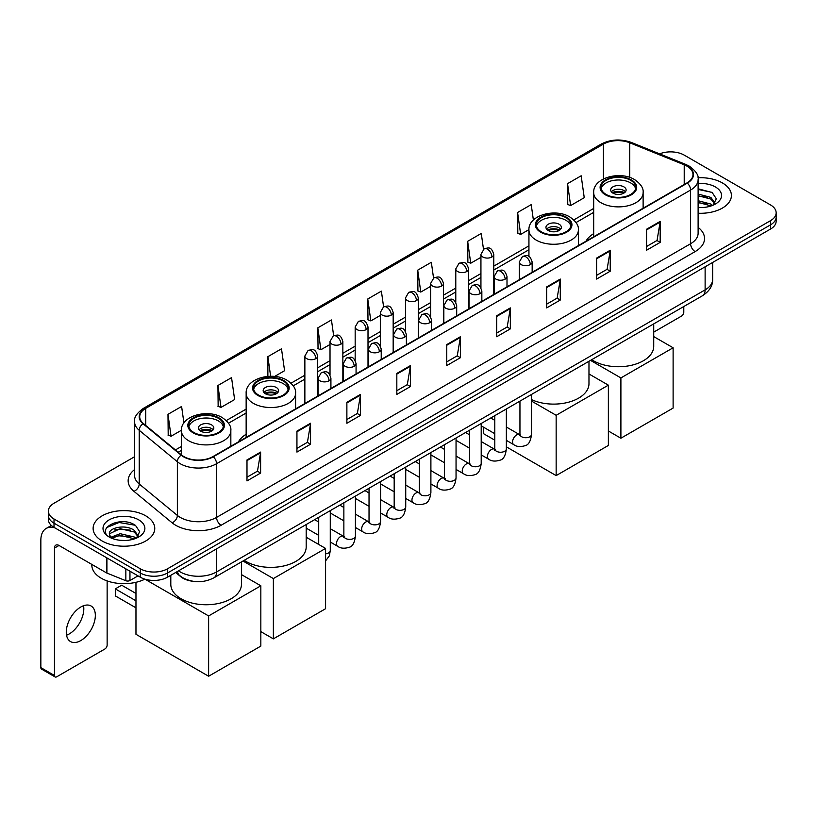 <?xml version="1.0" encoding="UTF-8"?>
<svg xmlns="http://www.w3.org/2000/svg" width="817" height="817" viewBox="0 0 817 817"><rect width="100%" height="100%" fill="white"/><g stroke="black" fill="none" stroke-linecap="round" stroke-linejoin="round"><path stroke-width="1.23" d="M246.152 434.276A34.028 19.649 0 0 0 238.411 441.885M593.683 233.631A34.028 19.649 0 0 0 585.942 241.24M193.006 581.285A19.261 11.121 180 0 1 180.812 576.741L175.655 572.482M134.57 456.744L54.014 503.252A19.261 11.121 0 0 0 48.377 511.115L48.377 519.51A19.261 11.121 0 0 0 54.014 527.373L140.289 577.18A19.261 11.121 0 0 0 167.526 577.18L770.513 229.056A19.261 11.121 0 0 0 776.15 221.182L776.15 216.995A19.261 11.121 0 0 1 770.513 224.859A19.261 11.121 0 0 0 776.15 216.995L776.15 212.798A19.261 11.121 0 0 0 770.513 204.934L684.237 155.128A19.261 11.121 0 0 0 659.605 153.872M48.377 511.115A19.261 11.121 0 0 0 54.014 518.979L140.289 568.785A19.261 11.121 0 0 0 167.526 568.785L167.526 572.983L770.513 224.859L167.526 572.983A19.261 11.121 0 0 1 140.289 572.983A19.261 11.121 0 0 0 167.526 572.983L167.526 577.18M54.014 518.979L54.014 523.176L140.289 572.983L54.014 523.176A19.261 11.121 0 0 1 48.377 515.313A19.261 11.121 0 0 0 54.014 523.176L54.014 527.373M722.381 182.916A30.821 17.79 0 0 0 697.994 177.769A30.821 17.79 0 0 1 722.381 182.916A30.821 17.79 0 0 1 731.409 195.498A30.821 17.79 0 0 0 722.381 182.916M145.732 515.833A30.821 17.79 0 0 0 112.143 511.983A30.821 17.79 0 0 0 93.118 528.415A30.821 17.79 0 0 0 102.145 540.997A30.821 17.79 0 0 0 135.734 544.857A30.821 17.79 0 0 0 154.76 528.415A30.821 17.79 0 0 0 145.732 515.833A30.821 17.79 0 0 0 112.143 511.983A30.821 17.79 0 0 0 93.118 528.415A30.821 17.79 0 0 0 102.145 540.997A30.821 17.79 0 0 0 135.734 544.857A30.821 17.79 0 0 0 154.76 528.415A30.821 17.79 0 0 0 145.732 515.833M686.964 166.137A20.548 11.867 180 0 1 692.979 174.521A20.548 11.867 180 0 1 686.964 182.916L212.931 456.591A20.548 11.867 180 0 1 181.578 455.008L143.424 423.553A20.548 11.867 180 0 1 139.707 416.752A20.548 11.867 180 0 1 145.732 408.357L603.426 144.109A20.548 11.867 180 0 1 629.744 142.781L684.217 164.809A20.548 11.867 180 0 1 686.964 166.137M687.322 165.922A21.058 12.163 0 0 0 684.513 164.564L630.03 142.536A21.058 12.163 0 0 0 603.058 143.904L145.365 408.153A21.058 12.163 0 0 0 143.006 423.727L181.149 455.181A21.058 12.163 0 0 0 213.298 456.805L687.322 183.12A21.058 12.163 0 0 0 687.322 165.922M246.989 459.951L246.989 480.917L260.613 473.053L260.613 452.087L246.989 459.951M246.989 477.199L257.478 471.143L260.552 452.781A5.137 2.962 -120 0 0 260.613 452.087M257.386 471.195L260.613 473.053M296.939 431.11L296.939 452.087L310.552 444.223L310.552 423.247L296.939 431.11M296.939 448.359L307.427 442.303L310.501 423.941A5.137 2.962 -120 0 0 310.552 423.247M307.335 442.354L310.552 444.223M346.878 402.281L346.878 423.247L360.501 415.383L360.501 394.407L346.878 402.281M346.878 419.529L357.366 413.473L360.45 395.111A5.137 2.962 -120 0 0 360.501 394.407M357.274 413.525L360.501 415.383M396.827 373.44L396.827 394.407L410.451 386.543L410.451 365.577L396.827 373.44M396.827 390.689L407.315 384.633L410.389 366.271A5.137 2.962 -120 0 0 410.451 365.577M407.223 384.684L410.451 386.543M646.553 229.26L646.553 250.237L660.177 242.373L660.177 221.397L646.553 229.26M646.553 246.509L657.042 240.453L660.116 222.091A5.137 2.962 -120 0 0 660.177 221.397M656.95 240.504L660.177 242.373M596.604 258.101L596.604 279.067L610.228 271.203L610.228 250.237L596.604 258.101M596.604 275.349L607.102 269.293L610.176 250.931A5.137 2.962 -120 0 0 610.228 250.237M607.011 269.344L610.228 271.203M546.665 286.93L546.665 307.907L560.278 300.043L560.278 279.067L546.665 286.93M546.665 304.179L557.153 298.123L560.227 279.761A5.137 2.962 -120 0 0 560.278 279.067M557.061 298.185L560.278 300.043M496.716 315.77L496.716 336.737L510.339 328.873L510.339 307.907L496.716 315.77M496.716 333.019L507.204 326.963L510.278 308.601A5.137 2.962 -120 0 0 510.339 307.907M507.112 327.014L510.339 328.873M446.766 344.6L446.766 365.577L460.39 357.713L460.39 336.737L446.766 344.6M446.766 361.86L457.265 355.793L460.339 337.441A5.137 2.962 -120 0 0 460.39 336.737M457.173 355.855L460.39 357.713M698.116 213.237A30.821 17.79 0 0 0 731.409 195.498A30.821 17.79 0 0 1 698.116 213.237M167.526 568.785L770.513 220.661A19.261 11.121 0 0 0 776.15 212.798M274.624 376.453L284.571 370.714L281.497 348.798L267.874 356.661L267.874 376.392M217.925 385.501L221.009 407.407L234.622 399.544L231.548 377.638L217.925 385.501L218.149 406.345M183.917 422.961L181.609 406.468L167.985 414.331L168.2 435.175M433.541 278.046L431.335 262.288L417.712 270.151L417.926 291.005M483.49 249.246L481.274 233.458L467.661 241.321L467.875 262.165M533.389 220.049L531.224 204.618L517.6 212.481L517.825 233.325M567.549 183.651L570.623 205.557L584.247 197.694L581.173 175.788L567.549 183.651L567.764 204.495M333.653 335.726L331.447 319.958L317.823 327.831L318.038 348.675M383.592 306.865L381.386 291.128L367.762 298.991L367.987 319.835M367.762 298.991L370.836 320.907L380.324 315.423M370.836 320.907L367.762 319.753M417.712 270.151L420.786 292.067L430.63 286.379M420.786 292.067L417.712 290.923M467.661 241.321L470.735 263.227L480.937 257.335M470.735 263.227L467.661 262.083M517.6 212.481L520.674 234.397L528.936 229.628M520.674 234.397L517.6 233.243M570.623 205.557L567.549 204.413M317.823 327.831L320.897 349.737L330.017 344.478M320.897 349.737L317.823 348.593M267.874 356.661L270.631 376.269M221.009 407.407L217.925 406.263M167.985 414.331L171.059 436.247L181.405 430.273M171.059 436.247L167.985 435.093M698.116 207.365L701.946 207.559M698.116 200.706L710.841 204.056L712.536 205.414M698.116 202.371L711.147 205.935M698.116 194.048L710.841 197.397L715.018 203.157M698.116 195.712L710.841 199.062L714.681 203.586M698.116 207.498A20.936 12.081 0 0 0 715.386 204.046A20.936 12.081 0 0 0 715.386 186.95A20.936 12.081 0 0 0 698.116 183.498M713.037 205.21L716.315 198.776L712.169 192.526L698.116 188.778M698.116 189.432L711.883 192.332M698.116 196.09L707.256 197.224M698.116 202.749L707.256 203.882M653.723 332.131L681.511 316.087A3.207 1.859 120 0 0 683.788 312.155L683.788 306.538M630.663 180.291A17.341 10.008 0 0 0 611.77 178.126A17.341 10.008 0 0 0 601.067 187.369A17.341 10.008 0 0 0 606.143 194.446A17.341 10.008 0 0 0 625.036 196.621A17.341 10.008 0 0 0 635.738 187.369A17.341 10.008 0 0 0 630.663 180.291M635.585 188.676A17.341 10.008 0 0 0 630.663 182.916A17.341 10.008 0 0 0 612.832 180.516A17.341 10.008 0 0 0 601.21 188.676M591.712 359.694A35.315 20.394 0 0 0 593.428 360.757A35.315 20.394 0 0 0 631.919 365.179A35.315 20.394 0 0 0 653.723 346.337L653.723 323.889M623.851 186.848A7.71 4.453 0 0 0 615.456 185.878A7.71 4.453 0 0 0 610.697 189.993A7.71 4.453 0 0 0 612.954 193.139A7.71 4.453 0 0 0 621.349 194.099A7.71 4.453 0 0 0 626.108 189.993A7.71 4.453 0 0 0 623.851 186.848M625.424 191.832A7.71 4.453 0 0 0 623.851 190.514A7.71 4.453 0 0 0 611.382 191.832M612.178 192.618A10.274 5.933 180 0 1 624.178 192.424L624.178 192.935M613.016 193.18A8.987 5.188 180 0 1 623.248 192.965L624.178 192.424M623.095 193.517L623.248 192.965M620.9 438.218L620.9 377.924L673.116 347.776L673.116 408.071L620.9 438.218L608.369 430.988M620.9 377.924L590.517 360.379M653.723 336.584L673.116 347.776M565.915 217.669A17.341 10.008 0 0 0 547.022 215.504A17.341 10.008 0 0 0 536.32 224.757A17.341 10.008 0 0 0 541.395 231.834A17.341 10.008 0 0 0 560.288 233.999A17.341 10.008 0 0 0 570.991 224.757A17.341 10.008 0 0 0 565.915 217.669M570.838 226.064A17.341 10.008 0 0 0 565.915 220.294A17.341 10.008 0 0 0 548.084 217.894A17.341 10.008 0 0 0 536.463 226.064M531.51 399.605A35.315 20.394 0 0 0 568.908 402.107A35.315 20.394 0 0 0 588.975 383.714L588.975 361.277M559.104 224.226A7.71 4.453 0 0 0 550.709 223.266A7.71 4.453 0 0 0 545.95 227.371A7.71 4.453 0 0 0 548.207 230.517A7.71 4.453 0 0 0 556.602 231.487A7.71 4.453 0 0 0 561.361 227.371A7.71 4.453 0 0 0 559.104 224.226M560.676 229.209A7.71 4.453 0 0 0 559.104 227.902A7.71 4.453 0 0 0 546.634 229.209M547.431 229.996A10.274 5.933 180 0 1 559.431 229.812L559.431 230.323M548.268 230.557A8.987 5.188 180 0 1 558.501 230.343L559.431 229.812M558.348 230.905L558.501 230.343M556.152 475.596L556.152 415.302L608.369 385.154L608.369 445.449L556.152 475.596L506.356 446.848M494.796 440.179L483.501 433.653L483.501 427.168M556.152 415.302L531.51 401.076M588.975 373.961L608.369 385.154M283.131 380.936A17.341 10.008 0 0 0 264.238 378.771A17.341 10.008 0 0 0 253.536 388.014A17.341 10.008 0 0 0 258.611 395.091A17.341 10.008 0 0 0 277.504 397.266A17.341 10.008 0 0 0 288.207 388.014A17.341 10.008 0 0 0 283.131 380.936M288.064 389.321A17.341 10.008 0 0 0 283.131 383.561A17.341 10.008 0 0 0 265.3 381.161A17.341 10.008 0 0 0 253.679 389.321M244.181 560.339A35.315 20.394 0 0 0 245.897 561.402A35.315 20.394 0 0 0 284.387 565.813A35.315 20.394 0 0 0 306.191 546.981L306.191 524.534M276.32 387.493A7.71 4.453 0 0 0 267.925 386.523A7.71 4.453 0 0 0 263.166 390.638A7.71 4.453 0 0 0 265.423 393.784A7.71 4.453 0 0 0 273.818 394.744A7.71 4.453 0 0 0 278.577 390.638A7.71 4.453 0 0 0 276.32 387.493M277.892 392.466A7.71 4.453 0 0 0 276.32 391.159A7.71 4.453 0 0 0 263.85 392.466M264.647 393.253A10.274 5.933 180 0 1 276.646 393.069L276.646 393.58M265.484 393.814A8.987 5.188 180 0 1 275.717 393.6L276.646 393.069M275.564 394.162L275.717 393.6M273.368 638.863L273.368 578.569L325.585 548.421L325.585 608.716L273.368 638.863L260.837 631.623M273.368 578.569L242.986 561.024M306.191 537.229L325.585 548.421M218.384 418.314A17.341 10.008 0 0 0 199.491 416.149A17.341 10.008 0 0 0 188.788 425.391A17.341 10.008 0 0 0 193.864 432.479A17.341 10.008 0 0 0 212.757 434.644A17.341 10.008 0 0 0 223.46 425.391A17.341 10.008 0 0 0 218.384 418.314M223.317 426.709A17.341 10.008 0 0 0 218.384 420.939A17.341 10.008 0 0 0 200.553 418.539A17.341 10.008 0 0 0 188.931 426.709M170.804 575.291L170.804 584.359A35.315 20.394 0 0 0 181.149 598.779A35.315 20.394 0 0 0 219.64 603.201A35.315 20.394 0 0 0 241.444 584.359L241.444 561.922M211.572 424.871A7.71 4.453 0 0 0 203.178 423.911A7.71 4.453 0 0 0 198.419 428.016A7.71 4.453 0 0 0 200.676 431.162A7.71 4.453 0 0 0 209.07 432.132A7.71 4.453 0 0 0 213.829 428.016A7.71 4.453 0 0 0 211.572 424.871M213.145 429.854A7.71 4.453 0 0 0 211.572 428.537A7.71 4.453 0 0 0 199.103 429.854M199.899 430.641A10.274 5.933 180 0 1 211.899 430.447L211.899 430.967M200.737 431.202A8.987 5.188 180 0 1 210.97 430.988L211.899 430.447M210.817 431.55L210.97 430.988M135.969 607.828L115.309 595.899L115.309 588.873L135.969 600.801M208.621 676.241L208.621 615.947L260.837 585.799L260.837 646.094L208.621 676.241L135.969 634.298L135.969 582.307M208.621 615.947L144.905 579.161A32.108 18.536 0 0 1 101.237 578.232A32.108 18.536 0 0 1 91.831 565.119L91.831 564.404M241.444 574.606L260.837 585.799M115.309 588.873L121.672 585.197L135.969 593.459M83.548 605.724A20.548 11.867 -60 0 1 69.282 633.91A20.548 11.867 -60 0 1 66.534 635.197M80.801 640.569A20.548 11.867 120 0 0 94.231 622.462A20.548 11.867 120 0 0 91.085 605.989A20.548 11.867 120 0 0 80.801 607.011A20.548 11.867 120 0 0 67.382 625.117A20.548 11.867 120 0 0 70.528 641.58A20.548 11.867 120 0 0 80.801 640.569M129.954 571.216L129.954 580.519L138.012 575.862M54.974 527.925A25.684 14.829 -120 0 0 46.171 528.456A25.684 14.829 -120 0 0 40.85 540.221L40.85 667.622L54.473 675.485L54.473 548.084A6.424 3.707 60 0 1 55.801 545.143A6.424 3.707 60 0 1 59.008 545.46L106.486 572.87L106.486 557.664M54.473 675.485A3.207 1.859 120 0 0 55.137 676.956L41.514 669.092A3.207 1.859 -60 0 1 40.85 667.622M55.137 676.956A3.207 1.859 120 0 0 56.741 676.793L104.872 649.004A3.207 1.859 120 0 0 107.139 645.073L107.139 580.918M129.954 580.519A3.207 1.859 180 0 1 125.849 580.724L106.915 573.074A3.207 1.859 180 0 1 106.486 572.87M120.456 540.333L125.297 540.476M110.836 537.269L120.181 533.695L134.202 536.973L135.898 538.342M111.704 538.158L120.181 535.36L134.509 538.852M110.989 537.913L109.488 534.4A14.512 8.374 0 0 0 111.827 538.28M138.369 536.075L134.202 530.315C125.491 523.82 107.568 527.833 109.488 534.4L109.427 533.756M109.519 534.604L109.927 533.521L120.181 528.701L134.202 531.979L138.042 536.514M136.398 538.137L139.676 531.693L135.53 525.443C120.845 514.884 94.741 528.793 109.815 537.331L110.561 537.78M138.747 519.878A20.936 12.081 0 0 0 109.141 519.878A20.936 12.081 0 0 0 109.141 536.963A20.936 12.081 0 0 0 138.747 536.963A20.936 12.081 0 0 0 138.747 519.878M106.751 527.547L119.047 522.502L135.244 525.249M114.431 529.998L119.047 529.161L130.608 530.151M114.431 536.657L119.047 535.819L130.608 536.81M178.514 570.838A25.684 14.829 0 0 0 180.24 571.931A25.684 14.829 0 0 0 216.566 571.931L705.122 289.872A25.684 14.829 0 0 0 712.649 279.383C712.832 285.756 709.442 291.209 702.467 295.744L213.911 577.813A12.847 7.414 60 0 0 216.566 571.931L216.566 548.871M705.122 266.802L705.122 289.872A12.847 7.414 60 0 1 702.467 295.744M177.473 571.43A12.847 8.589 129.5 0 0 179.72 575.607L175.818 572.39M770.513 229.056L770.513 220.661M140.289 577.18L140.289 568.785M698.116 227.371A32.108 18.536 180 0 1 695.134 251.595L221.111 525.27A6.424 3.707 60 0 1 216.566 517.406L690.6 243.732A25.684 14.829 0 0 0 698.116 233.243L698.116 179.556A25.684 14.829 180 0 1 690.6 190.044A6.424 3.707 -120 0 0 687.322 183.12M221.111 525.27A32.108 18.536 180 0 1 175.706 525.27A32.108 18.536 180 0 1 172.101 522.798L133.957 491.344A32.108 18.536 180 0 1 134.57 469.591M180.24 517.406A25.684 14.829 0 0 0 216.566 517.406L216.566 463.719A25.684 14.829 180 0 1 177.36 461.738L139.217 430.283A25.684 14.829 180 0 1 134.57 421.786L134.57 475.474A25.684 14.829 0 0 0 139.217 483.981L177.36 515.425A25.684 14.829 0 0 0 180.24 517.406M698.116 179.556C698.974 175.543 696.023 171.07 689.262 166.137L685.892 164.493A6.424 3.002 112 0 0 684.513 164.564M685.892 164.493L631.408 142.475C620.777 138.706 610.677 139.258 601.118 144.109A6.424 3.707 60 0 1 603.058 143.904M145.365 408.153A6.424 3.707 -120 0 0 143.424 408.357C136.756 413.147 133.814 417.62 134.57 421.786M143.006 423.727A6.424 4.299 129.5 0 0 139.217 430.283L139.217 483.981A6.424 4.299 -50.5 0 1 133.957 491.344M631.408 142.475A6.424 3.002 112 0 0 630.03 142.536M181.149 455.181A6.424 4.299 129.5 0 0 177.36 461.738L177.36 515.425A6.424 4.299 -50.5 0 1 172.101 522.798M213.298 456.805A6.424 3.707 60 0 1 216.566 463.719L690.6 190.044L690.6 243.732A6.424 3.707 60 0 0 695.134 251.595M145.732 408.357L145.732 425.453M684.217 164.809L684.217 184.499M629.744 142.781L629.744 177.422M644.46 207.457L643.122 206.915M603.426 144.109L603.426 178.943M593.683 208.458L573.8 219.936M528.936 245.846L493.785 266.138M480.937 273.552L468.631 280.66M455.784 288.074L443.478 295.182M430.63 302.596L418.324 309.704M405.477 317.119L393.171 324.226M380.324 331.641L368.007 338.749M355.17 346.163L342.854 353.271M330.017 360.685L317.701 367.793M304.864 375.207L291.015 383.193M246.152 409.103L226.268 420.581M181.405 446.49L175.42 449.932M446.766 345.264L460.339 337.441M496.716 316.434L510.278 308.601M546.665 287.594L560.227 279.761M596.604 258.764L610.176 250.931M646.553 229.924L660.116 222.091M396.827 374.104L410.389 366.271M346.878 402.944L360.45 395.111M296.939 431.774L310.501 423.941M246.989 460.614L260.552 452.781M605.458 194.844A18.301 10.57 0 0 0 631.337 194.844A18.301 10.57 0 0 0 631.337 179.903A18.301 10.57 0 0 0 605.458 179.903A18.301 10.57 0 0 0 605.458 194.844M643.122 208.223L643.122 192.618A24.724 14.277 180 0 1 627.864 205.802A24.724 14.277 180 0 1 600.924 202.708A24.724 14.277 180 0 1 593.683 192.618L593.683 236.767M540.711 232.222A18.301 10.57 0 0 0 566.589 232.222A18.301 10.57 0 0 0 566.589 217.281A18.301 10.57 0 0 0 540.711 217.281A18.301 10.57 0 0 0 540.711 232.222M578.375 245.611L578.375 229.996A24.724 14.277 180 0 1 563.117 243.18A24.724 14.277 180 0 1 536.177 240.086A24.724 14.277 180 0 1 528.936 229.996L528.936 256.436M257.927 395.489A18.301 10.57 0 0 0 283.816 395.489A18.301 10.57 0 0 0 283.816 380.548A18.301 10.57 0 0 0 257.927 380.548A18.301 10.57 0 0 0 257.927 395.489M295.591 408.868L295.591 393.253A24.724 14.277 180 0 1 280.333 406.447A24.724 14.277 180 0 1 253.393 403.353A24.724 14.277 180 0 1 246.152 393.253L246.152 437.412M193.18 432.867A18.301 10.57 0 0 0 219.068 432.867A18.301 10.57 0 0 0 219.068 417.926A18.301 10.57 0 0 0 193.18 417.926A18.301 10.57 0 0 0 193.18 432.867M230.843 446.245L230.843 430.641A24.724 14.277 180 0 1 215.586 443.825A24.724 14.277 180 0 1 188.645 440.731A24.724 14.277 180 0 1 181.405 430.641L181.405 454.865M530.274 264.626A6.424 3.707 0 0 0 532.153 262.002C529.549 253.77 527.016 255.404 522.523 256.446A6.424 3.707 60 0 1 525.729 256.763A6.424 3.707 -120 0 1 530.274 264.626A6.424 3.707 0 0 1 521.185 264.626A6.424 3.707 0 0 1 519.306 262.002L522.523 256.446M506.356 440.363L513.76 444.642A5.78 3.339 -60 0 1 512.872 440.006A5.78 3.339 -60 0 1 516.65 434.91A5.78 3.339 -60 0 1 516.906 434.777A5.78 3.339 -60 0 1 519.541 434.624L506.356 427.015M520.286 435.216L519.765 435.635L519.949 434.389A5.78 3.339 -0 0 0 521.644 436.748A5.78 3.339 -0 0 0 529.549 436.891A5.78 3.339 -0 0 0 531.51 434.389C530.713 441.098 528.64 444.846 525.27 445.633C520.449 447.103 516.61 446.776 513.76 444.642M505.12 279.148A6.424 3.707 0 0 0 507 276.524C504.395 268.293 501.863 269.927 497.369 270.968A6.424 3.707 60 0 1 500.576 271.285A6.424 3.707 -120 0 1 505.12 279.148A6.424 3.707 0 0 1 496.031 279.148A6.424 3.707 0 0 1 494.152 276.524L497.369 270.968M481.203 454.885L488.607 459.164A5.78 3.339 -60 0 1 487.718 454.528A5.78 3.339 -60 0 1 491.497 449.442A5.78 3.339 -60 0 1 491.752 449.299A5.78 3.339 -60 0 1 494.387 449.156L481.203 441.537M495.122 449.738L494.612 450.157L494.796 448.911A5.78 3.339 -0 0 0 496.491 451.27A5.78 3.339 -0 0 0 504.395 451.413A5.78 3.339 -0 0 0 506.356 448.911C505.56 455.62 503.486 459.368 500.116 460.155C495.286 461.625 491.456 461.299 488.607 459.164M479.957 293.671A6.424 3.707 0 0 0 481.846 291.046C479.232 282.815 476.699 284.449 472.206 285.49A6.424 3.707 60 0 1 475.423 285.807A6.424 3.707 -120 0 1 479.957 293.671A6.424 3.707 0 0 1 470.878 293.671A6.424 3.707 0 0 1 468.999 291.046L472.206 285.49M456.049 469.407L463.453 473.686A5.78 3.339 -60 0 1 462.565 469.05A5.78 3.339 -60 0 1 466.344 463.964A5.78 3.339 -60 0 1 466.599 463.821A5.78 3.339 -60 0 1 469.234 463.678L456.049 456.06M469.969 464.26L469.458 464.679L469.642 463.433A5.78 3.339 -0 0 0 471.338 465.792A5.78 3.339 -0 0 0 479.242 465.935A5.78 3.339 -0 0 0 481.203 463.433C480.406 470.143 478.333 473.891 474.963 474.677C470.132 476.148 466.293 475.821 463.453 473.686M454.803 308.193A6.424 3.707 0 0 0 456.693 305.568C454.078 297.337 451.546 298.971 447.052 300.013A6.424 3.707 60 0 1 450.269 300.329A6.424 3.707 -120 0 1 454.803 308.193A6.424 3.707 0 0 1 445.725 308.193A6.424 3.707 0 0 1 443.845 305.568L447.052 300.013M430.896 483.93L438.3 488.209A5.78 3.339 -60 0 1 437.412 483.572A5.78 3.339 -60 0 1 441.19 478.486A5.78 3.339 -60 0 1 441.446 478.343A5.78 3.339 -60 0 1 444.07 478.2L430.896 470.582M444.816 478.782L444.305 479.211L444.489 477.955A5.78 3.339 -0 0 0 446.184 480.314A5.78 3.339 -0 0 0 454.089 480.457A5.78 3.339 -0 0 0 456.049 477.955C455.253 484.665 453.18 488.413 449.81 489.199C444.979 490.67 441.139 490.343 438.3 488.209M429.65 322.715A6.424 3.707 0 0 0 431.529 320.09C428.925 311.859 426.392 313.493 421.899 314.535A6.424 3.707 60 0 1 425.116 314.851A6.424 3.707 -120 0 1 429.65 322.715A6.424 3.707 0 0 1 420.571 322.715A6.424 3.707 0 0 1 418.692 320.09L421.899 314.535M405.732 498.452L413.147 502.731A5.78 3.339 -60 0 1 412.258 498.094A5.78 3.339 -60 0 1 416.027 493.008A5.78 3.339 -60 0 1 416.292 492.865A5.78 3.339 -60 0 1 418.917 492.722L405.732 485.104M419.662 493.305L419.152 493.734L419.335 492.477A5.78 3.339 -0 0 0 421.031 494.836A5.78 3.339 -0 0 0 428.935 494.979A5.78 3.339 -0 0 0 430.896 492.477C430.099 499.187 428.016 502.945 424.656 503.721C419.826 505.192 415.986 504.865 413.147 502.731M404.497 337.237A6.424 3.707 0 0 0 406.376 334.613C403.772 326.381 401.239 328.015 396.745 329.057A6.424 3.707 60 0 1 399.962 329.374A6.424 3.707 -120 0 1 404.497 337.237A6.424 3.707 0 0 1 395.418 337.237A6.424 3.707 0 0 1 393.539 334.613L396.745 329.057M380.579 512.974L387.983 517.253A5.78 3.339 -60 0 1 387.105 512.616A5.78 3.339 -60 0 1 390.873 507.531A5.78 3.339 -60 0 1 391.129 507.388A5.78 3.339 -60 0 1 393.763 507.245L380.579 499.626M394.509 507.827L393.998 508.256L394.182 507A5.78 3.339 -0 0 0 395.867 509.359A5.78 3.339 -0 0 0 403.782 509.502A5.78 3.339 -0 0 0 405.732 507C404.946 513.719 402.863 517.467 399.503 518.254C394.672 519.714 390.832 519.387 387.983 517.253M379.343 351.759A6.424 3.707 0 0 0 381.222 349.135C378.618 340.903 376.086 342.548 371.592 343.579A6.424 3.707 60 0 1 374.799 343.896A6.424 3.707 -120 0 1 379.343 351.759A6.424 3.707 0 0 1 370.264 351.759A6.424 3.707 0 0 1 368.385 349.135L371.592 343.579M355.426 527.496L362.83 531.775A5.78 3.339 -60 0 1 361.951 527.139A5.78 3.339 -60 0 1 365.72 522.053A5.78 3.339 -60 0 1 365.975 521.91A5.78 3.339 -60 0 1 368.61 521.767L355.426 514.148M369.355 522.349L368.835 522.778L369.029 521.522A5.78 3.339 -0 0 0 370.714 523.881A5.78 3.339 -0 0 0 378.628 524.034A5.78 3.339 -0 0 0 380.579 521.522C379.793 528.242 377.709 531.99 374.349 532.776C369.519 534.236 365.679 533.909 362.83 531.775M354.19 366.282A6.424 3.707 0 0 0 356.069 363.657C353.465 355.426 350.932 357.07 346.439 358.101A6.424 3.707 60 0 1 349.645 358.418A6.424 3.707 -120 0 1 354.19 366.282A6.424 3.707 0 0 1 345.111 366.282A6.424 3.707 0 0 1 343.232 363.657L346.439 358.101M330.272 542.018L337.676 546.297A5.78 3.339 -60 0 1 336.788 541.671A5.78 3.339 -60 0 1 340.566 536.575A5.78 3.339 -60 0 1 340.822 536.432A5.78 3.339 -60 0 1 343.457 536.289L330.272 528.681M344.202 536.871L343.681 537.3L343.865 536.054A5.78 3.339 -0 0 0 345.56 538.413A5.78 3.339 -0 0 0 353.475 538.556A5.78 3.339 -0 0 0 355.426 536.054C354.639 542.764 352.556 546.512 349.196 547.298C344.365 548.758 340.526 548.432 337.676 546.297M329.037 380.804A6.424 3.707 0 0 0 330.916 378.179C328.311 369.948 325.779 371.592 321.285 372.623A6.424 3.707 60 0 1 324.492 372.94A6.424 3.707 -120 0 1 329.037 380.804A6.424 3.707 0 0 1 319.958 380.804A6.424 3.707 0 0 1 318.079 378.179L321.285 372.623M325.585 553.844A5.78 3.339 -0 0 0 328.322 553.078A5.78 3.339 -0 0 0 330.272 550.576L329.384 555.795L325.585 560.901M491.905 256.998A6.424 3.707 0 0 0 493.785 254.373C491.18 246.142 488.648 247.776 484.154 248.817A6.424 3.707 60 0 1 487.361 249.134A6.424 3.707 -120 0 1 491.905 256.998A6.424 3.707 0 0 1 482.827 256.998A6.424 3.707 0 0 1 480.937 254.373L484.154 248.817M466.752 271.52A6.424 3.707 0 0 0 468.631 268.895C466.027 260.664 463.494 262.298 459.001 263.34A6.424 3.707 60 0 1 462.208 263.656A6.424 3.707 -120 0 1 466.752 271.52A6.424 3.707 0 0 1 457.663 271.52A6.424 3.707 0 0 1 455.784 268.895L459.001 263.34M441.599 286.042A6.424 3.707 0 0 0 443.478 283.417C440.874 275.186 438.341 276.82 433.847 277.862A6.424 3.707 60 0 1 437.054 278.178A6.424 3.707 -120 0 1 441.599 286.042A6.424 3.707 0 0 1 432.51 286.042A6.424 3.707 0 0 1 430.63 283.417L433.847 277.862M416.435 300.564A6.424 3.707 0 0 0 418.324 297.939C415.71 289.708 413.177 291.342 408.684 292.384A6.424 3.707 60 0 1 411.901 292.7A6.424 3.707 -120 0 1 416.435 300.564A6.424 3.707 0 0 1 407.356 300.564A6.424 3.707 0 0 1 405.477 297.939L408.684 292.384M391.282 315.086A6.424 3.707 0 0 0 393.171 312.462C390.557 304.23 388.024 305.864 383.53 306.906A6.424 3.707 60 0 1 386.747 307.223A6.424 3.707 -120 0 1 391.282 315.086A6.424 3.707 0 0 1 382.203 315.086A6.424 3.707 0 0 1 380.324 312.462L383.53 306.906M366.128 329.608A6.424 3.707 0 0 0 368.007 326.984C365.403 318.753 362.871 320.387 358.377 321.428A6.424 3.707 60 0 1 361.594 321.745A6.424 3.707 -120 0 1 366.128 329.608A6.424 3.707 0 0 1 357.049 329.608A6.424 3.707 0 0 1 355.17 326.984L358.377 321.428M340.975 344.131A6.424 3.707 0 0 0 342.854 341.506C340.25 333.275 337.717 334.919 333.224 335.95A6.424 3.707 60 0 1 336.441 336.267A6.424 3.707 -120 0 1 340.975 344.131A6.424 3.707 0 0 1 331.896 344.131A6.424 3.707 0 0 1 330.017 341.506L333.224 335.95M315.822 358.653A6.424 3.707 0 0 0 317.701 356.028C315.096 347.797 312.564 349.441 308.07 350.473A6.424 3.707 60 0 1 311.277 350.789A6.424 3.707 -120 0 1 315.822 358.653A6.424 3.707 0 0 1 306.743 358.653A6.424 3.707 0 0 1 304.864 356.028L308.07 350.473M54.473 548.084L59.008 545.46M106.915 557.909L106.915 573.074M125.849 580.724L125.849 568.836M213.911 577.813C203.576 583.011 193.241 583.011 182.906 577.813L179.72 575.607M712.649 279.383L712.649 262.461M601.118 144.109L143.424 408.357M593.683 212.369L576.026 222.561M528.936 249.747L493.785 270.039M480.937 277.453L468.631 284.561M455.784 291.975L443.478 299.083M430.63 306.508L418.324 313.616M405.477 321.03L393.171 328.138M380.324 335.552L368.007 342.66M355.17 350.074L342.854 357.182M330.017 364.596L317.701 371.704M304.864 379.119L293.242 385.828M246.152 413.014L228.494 423.206M181.405 450.392L178.208 452.24M643.122 192.618C643.663 188.257 640.804 183.917 634.554 179.577C619.98 170.559 592.825 177.8 593.683 192.618M578.375 229.996C578.916 225.645 576.056 221.295 569.806 216.965C555.233 207.947 528.078 215.177 528.936 229.996M295.591 393.253C296.132 388.902 293.283 384.562 287.022 380.222C272.449 371.204 245.294 378.445 246.152 393.253M230.843 430.641C231.385 426.29 228.535 421.94 222.275 417.61C207.702 408.592 180.547 415.822 181.405 430.641M520.715 435.093L519.541 434.624M531.51 394.448L531.51 434.389M532.153 272.296L532.153 262.002M494.796 433.694L481.203 425.841M519.949 401.127L519.949 434.389M519.306 279.71L519.306 262.002M494.796 420.346L490.731 417.998M495.562 449.616L494.387 449.156M506.356 408.97L506.356 448.911M507 286.818L507 276.524M469.642 448.216L456.049 440.363M494.796 415.649L494.796 448.911M494.152 294.232L494.152 276.524M469.642 434.869L465.578 432.52M470.398 464.138L469.234 463.678M481.203 423.492L481.203 463.433M481.846 301.34L481.846 291.046M444.489 462.739L430.896 454.885M469.642 430.171L469.642 463.433M468.999 308.755L468.999 291.046M444.489 449.391L440.414 447.042M445.245 478.66L444.07 478.2M456.049 438.014L456.049 477.955M456.693 315.862L456.693 305.568M419.335 477.261L405.732 469.407M444.489 444.693L444.489 477.955M443.845 323.277L443.845 305.568M419.335 463.913L415.261 461.564M420.091 493.182L418.917 492.722M430.896 452.536L430.896 492.477M431.529 330.385L431.529 320.09M394.182 491.783L380.579 483.93M419.335 459.215L419.335 492.477M418.692 337.799L418.692 320.09M394.182 478.435L390.107 476.086M394.938 507.704L393.763 507.245M405.732 467.058L405.732 507M406.376 344.907L406.376 334.613M369.029 506.305L355.426 498.452M394.182 473.737L394.182 507M393.539 352.321L393.539 334.613M369.029 492.957L364.954 490.608M369.784 522.226L368.61 521.767M380.579 481.581L380.579 521.522M381.222 359.429L381.222 349.135M343.865 520.827L330.272 512.974M369.029 488.26L369.029 521.522M368.385 366.843L368.385 349.135M343.865 507.48L339.801 505.131M344.631 536.749L343.457 536.289M355.426 496.113L355.426 536.054M356.069 373.951L356.069 363.657M318.712 535.349L306.191 528.119M343.865 502.782L343.865 536.054M343.232 381.365L343.232 363.657M318.712 522.002L314.647 519.653M330.272 510.635L330.272 550.576M330.916 388.473L330.916 378.179M318.712 517.304L318.712 544.459M318.079 395.888L318.079 378.179M493.785 294.447L493.785 254.373M480.937 287.768L480.937 254.373M468.631 308.969L468.631 268.895M455.784 302.29L455.784 268.895M443.478 323.491L443.478 283.417M430.63 316.812L430.63 283.417M418.324 338.013L418.324 297.939M405.477 331.334L405.477 297.939M393.171 352.536L393.171 312.462M380.324 345.857L380.324 312.462M368.007 367.058L368.007 326.984M355.17 360.379L355.17 326.984M342.854 381.58L342.854 341.506M330.017 374.901L330.017 341.506M317.701 396.102L317.701 356.028M304.864 403.516L304.864 356.028M46.171 528.456L51.369 525.454"/></g></svg>
